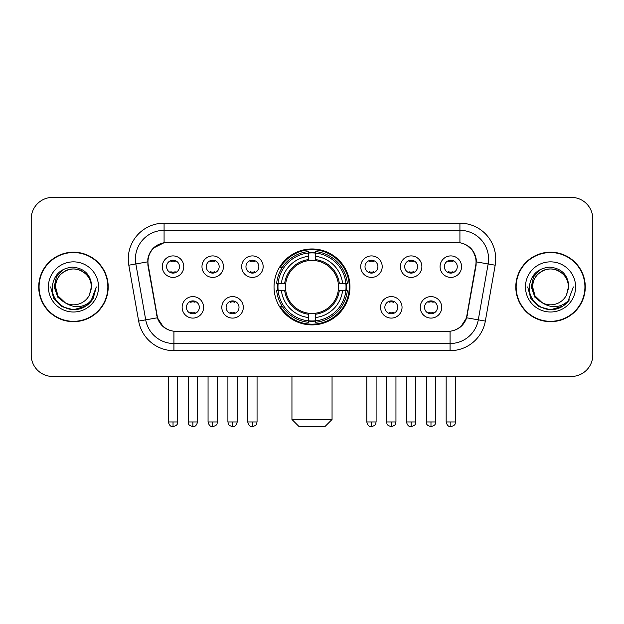 <?xml version="1.0" encoding="UTF-8"?>
<svg xmlns="http://www.w3.org/2000/svg" width="624" height="624" viewBox="0 0 624 624"><rect width="100%" height="100%" fill="white"/><g stroke="black" fill="none" stroke-linecap="round" stroke-linejoin="round"><path stroke-width="0.94" d="M274.037 286.931A37.963 37.963 0 0 0 312 324.893A37.963 37.963 0 0 0 349.963 286.931A37.963 37.963 0 0 0 312 248.96A37.963 37.963 0 0 0 274.037 286.931M243.305 307.343A10.748 10.748 0 0 1 232.557 318.092A10.748 10.748 0 0 1 221.816 307.343A10.748 10.748 0 0 1 232.557 296.603A10.748 10.748 0 0 1 243.305 307.343M226.114 307.343A6.451 6.451 0 0 0 232.557 313.794A6.451 6.451 0 0 0 239.008 307.343A6.451 6.451 0 0 0 232.557 300.901A6.451 6.451 0 0 0 226.114 307.343M402.043 307.343A10.748 10.748 0 0 1 391.295 318.092A10.748 10.748 0 0 1 380.554 307.343A10.748 10.748 0 0 1 391.295 296.603A10.748 10.748 0 0 1 402.043 307.343M384.852 307.343A6.451 6.451 0 0 0 391.295 313.794A6.451 6.451 0 0 0 397.745 307.343A6.451 6.451 0 0 0 391.295 300.901A6.451 6.451 0 0 0 384.852 307.343M441.73 307.343A10.748 10.748 0 0 1 430.981 318.092A10.748 10.748 0 0 1 420.241 307.343A10.748 10.748 0 0 1 430.981 296.603A10.748 10.748 0 0 1 441.73 307.343M424.538 307.343A6.451 6.451 0 0 0 430.981 313.794A6.451 6.451 0 0 0 437.432 307.343A6.451 6.451 0 0 0 430.981 300.901A6.451 6.451 0 0 0 424.538 307.343M203.619 307.343A10.748 10.748 0 0 1 192.878 318.092A10.748 10.748 0 0 1 182.13 307.343A10.748 10.748 0 0 1 192.878 296.603A10.748 10.748 0 0 1 203.619 307.343M186.428 307.343A6.451 6.451 0 0 0 192.878 313.794A6.451 6.451 0 0 0 199.321 307.343A6.451 6.451 0 0 0 192.878 300.901A6.451 6.451 0 0 0 186.428 307.343M223.462 266.659A10.748 10.748 0 0 1 212.714 277.399A10.748 10.748 0 0 1 201.973 266.659A10.748 10.748 0 0 1 212.714 255.91A10.748 10.748 0 0 1 223.462 266.659M206.271 266.659A6.451 6.451 0 0 0 212.714 273.101A6.451 6.451 0 0 0 219.164 266.659A6.451 6.451 0 0 0 212.714 260.208A6.451 6.451 0 0 0 206.271 266.659M263.149 266.659A10.748 10.748 0 0 1 252.4 277.399A10.748 10.748 0 0 1 241.66 266.659A10.748 10.748 0 0 1 252.4 255.91A10.748 10.748 0 0 1 263.149 266.659M245.957 266.659A6.451 6.451 0 0 0 252.4 273.101A6.451 6.451 0 0 0 258.851 266.659A6.451 6.451 0 0 0 252.4 260.208A6.451 6.451 0 0 0 245.957 266.659M382.2 266.659A10.748 10.748 0 0 1 371.452 277.399A10.748 10.748 0 0 1 360.711 266.659A10.748 10.748 0 0 1 371.452 255.91A10.748 10.748 0 0 1 382.2 266.659M365.009 266.659A6.451 6.451 0 0 0 371.452 273.101A6.451 6.451 0 0 0 377.902 266.659A6.451 6.451 0 0 0 371.452 260.208A6.451 6.451 0 0 0 365.009 266.659M421.886 266.659A10.748 10.748 0 0 1 411.138 277.399A10.748 10.748 0 0 1 400.397 266.659A10.748 10.748 0 0 1 411.138 255.91A10.748 10.748 0 0 1 421.886 266.659M404.695 266.659A6.451 6.451 0 0 0 411.138 273.101A6.451 6.451 0 0 0 417.589 266.659A6.451 6.451 0 0 0 411.138 260.208A6.451 6.451 0 0 0 404.695 266.659M461.573 266.659A10.748 10.748 0 0 1 450.824 277.399A10.748 10.748 0 0 1 440.076 266.659A10.748 10.748 0 0 1 450.824 255.91A10.748 10.748 0 0 1 461.573 266.659M444.374 266.659A6.451 6.451 0 0 0 450.824 273.101A6.451 6.451 0 0 0 457.267 266.659A6.451 6.451 0 0 0 450.824 260.208A6.451 6.451 0 0 0 444.374 266.659M183.776 266.659A10.748 10.748 0 0 1 173.035 277.399A10.748 10.748 0 0 1 162.287 266.659A10.748 10.748 0 0 1 173.035 255.91A10.748 10.748 0 0 1 183.776 266.659M166.585 266.659A6.451 6.451 0 0 0 173.035 273.101A6.451 6.451 0 0 0 179.478 266.659A6.451 6.451 0 0 0 173.035 260.208A6.451 6.451 0 0 0 166.585 266.659M148.255 265.216A19.344 19.344 0 0 1 167.302 242.518L456.698 242.518A19.344 19.344 0 0 1 475.745 265.216L466.9 315.362A19.344 19.344 0 0 1 447.853 331.344L176.147 331.344A19.344 19.344 0 0 1 157.1 315.362L148.255 265.216M277.446 290.511A34.741 34.741 0 0 1 277.446 283.351M38.719 286.931A34.741 34.741 0 0 0 73.46 321.672A34.741 34.741 0 0 0 108.202 286.931A34.741 34.741 0 0 0 73.46 252.19A34.741 34.741 0 0 0 38.719 286.931M515.798 286.931A34.741 34.741 0 0 0 550.54 321.672A34.741 34.741 0 0 0 585.281 286.931A34.741 34.741 0 0 0 550.54 252.19A34.741 34.741 0 0 0 515.798 286.931M147.818 258.991C149.674 250.029 155.095 244.608 164.081 242.728L459.919 242.728C468.897 244.6 474.318 250.021 476.182 258.991L476.104 265.216L466.666 317.795C463.843 325.58 458.305 330.073 450.068 331.25L173.932 331.25C165.711 330.088 160.181 325.595 157.334 317.795L147.896 265.216L147.818 258.991M153.309 248.134L164.081 242.728L164.081 230.342L459.919 230.342A28.649 28.649 0 0 1 488.14 263.968L478.288 319.839A28.649 28.649 0 0 1 450.068 343.52L173.932 343.52A28.649 28.649 0 0 1 145.712 319.839L135.86 263.968A28.649 28.649 0 0 1 164.081 230.342L164.081 223.174L459.919 223.174L459.919 242.728M466.729 245.107L473.047 250.988L476.182 258.991L476.401 261.901L495.191 265.208L485.339 321.087A35.818 35.818 0 0 1 450.068 350.68L173.932 350.68A35.818 35.818 0 0 1 138.661 321.087L128.809 265.208A35.818 35.818 0 0 1 164.081 223.174M175.789 331.344L173.932 331.25L173.932 350.68M450.068 350.68L450.068 331.25L448.211 331.344M485.339 321.087L466.666 317.795L460.886 326.609M163.238 326.719L157.334 317.795L138.661 321.087M467.259 315.362L467.142 315.97M156.858 315.97L156.741 315.362M128.809 265.208L147.599 261.854M592.8 218.876A21.489 21.489 0 0 0 571.311 197.387L52.689 197.387A21.489 21.489 0 0 0 31.2 218.876L31.2 354.978A21.489 21.489 0 0 0 52.689 376.467L571.311 376.467A21.489 21.489 0 0 0 592.8 354.978L592.8 218.876L592.8 354.978M31.2 218.876L31.2 354.978M571.311 197.387L52.689 197.387M52.689 376.467L571.311 376.467M107.851 286.931A34.382 34.382 0 0 0 73.46 252.548A34.382 34.382 0 0 0 39.078 286.931A34.382 34.382 0 0 0 73.46 321.313A34.382 34.382 0 0 0 107.851 286.931M85.792 306.15L73.46 309.761L62.049 306.704L53.687 298.342L50.63 286.931L53.687 298.342L62.049 306.704L73.46 309.761L84.88 306.704L93.233 298.342L96.299 286.931L90.652 301.954L87.461 304.972M66.745 303.841L57.86 297.313L54.179 286.931L56.464 276.83L63.539 269.279M91.369 286.931L89.411 295.074L91.806 286.931C90.987 274.778 84.49 268.18 72.314 267.127C60.419 268.429 53.726 275.028 52.237 286.931C51.308 300.222 64.428 311.602 77.431 309.41C83.686 308.209 88.647 305.011 92.305 299.816C84.045 307.757 75.083 308.794 65.426 302.929L57.954 295.885L55.552 286.931C55.793 280.176 58.781 275.005 64.506 271.417C75.668 264.272 91.985 273.686 91.369 286.931L89.411 295.074A17.909 17.909 0 0 1 65.426 302.929L57.954 295.885L55.552 286.931C55.793 280.176 58.781 275.005 64.506 271.417C75.668 264.272 91.985 273.686 91.369 286.931C91.127 280.176 88.148 275.005 82.415 271.417C71.253 264.272 54.943 273.686 55.552 286.931C55.793 280.176 58.781 275.005 64.506 271.417C75.668 264.272 91.985 273.686 91.369 286.931M65.294 302.866L57.954 295.885L55.552 286.931C55.871 294.146 59.163 299.481 65.426 302.929M48.391 286.931A25.069 25.069 0 0 0 73.46 312A25.069 25.069 0 0 0 98.537 286.931A25.069 25.069 0 0 0 73.46 261.854A25.069 25.069 0 0 0 48.391 286.931M92.305 299.816L85.894 306.08M85.745 306.173L77.524 309.395M96.299 286.931L93.233 298.342L84.88 306.704L73.46 309.761L62.049 306.704L53.687 298.342L50.63 286.931L53.687 298.342L62.049 306.704L73.46 309.761L84.88 306.704L93.233 298.342L96.299 286.931M584.922 286.931A34.382 34.382 0 0 0 550.54 252.548A34.382 34.382 0 0 0 516.149 286.931A34.382 34.382 0 0 0 550.54 321.313A34.382 34.382 0 0 0 584.922 286.931M573.37 286.931L567.731 301.954L564.533 304.972M543.824 303.841L534.94 297.313L531.258 286.931L533.536 276.83L540.61 269.279M542.256 302.804L535.025 295.885L532.631 286.931L535.025 295.885L542.256 302.804L535.025 295.885L532.631 286.931C532.873 280.176 535.852 275.005 541.585 271.417C552.747 264.272 569.057 273.686 568.448 286.931L566.483 295.074L568.877 286.931C568.058 274.778 561.569 268.18 549.385 267.127C537.49 268.429 530.806 275.028 529.316 286.931C528.38 300.222 541.499 311.602 554.502 309.41C560.765 308.209 565.718 305.011 569.384 299.816C561.116 307.757 552.154 308.794 542.498 302.929L542.482 302.921A17.909 17.909 0 0 0 566.483 295.074L568.448 286.931L566.483 295.074M542.498 302.929C536.234 299.481 532.951 294.146 532.631 286.931C532.873 280.176 535.852 275.005 541.585 271.417C552.747 264.272 569.057 273.686 568.448 286.931C568.207 280.176 565.219 275.005 559.494 271.417C548.332 264.272 532.015 273.686 532.631 286.931C532.873 280.176 535.852 275.005 541.585 271.417C552.747 264.272 569.057 273.686 568.448 286.931M525.463 286.931A25.069 25.069 0 0 0 550.54 312A25.069 25.069 0 0 0 575.609 286.931A25.069 25.069 0 0 0 550.54 261.854A25.069 25.069 0 0 0 525.463 286.931M569.384 299.816L562.981 306.072M562.817 306.173L554.596 309.395L562.864 306.15L554.596 309.395L562.864 306.15L550.54 309.761L539.12 306.704L530.767 298.342L527.701 286.931M562.832 306.166L554.611 309.395L562.832 306.166M324.893 426.613L299.107 426.613L291.946 419.453L332.054 419.453L324.893 426.613M315.58 320.837L315.58 322.28A35.529 35.529 0 0 0 347.35 290.511L345.907 290.511A34.094 34.094 0 0 1 315.58 320.837L315.58 317.522A30.802 30.802 0 0 0 342.592 290.511L338.263 290.511A26.504 26.504 0 0 0 315.58 260.668L315.58 253.016A34.094 34.094 0 0 1 345.907 283.351L347.35 283.351A35.529 35.529 0 0 0 315.58 251.581L315.58 253.016M278.093 290.511L276.65 290.511A35.529 35.529 0 0 0 308.42 322.28L308.42 320.837A34.094 34.094 0 0 1 278.093 290.511L281.408 290.511A30.802 30.802 0 0 0 308.42 317.522L308.42 313.193A26.504 26.504 0 0 0 338.263 290.511L339.316 290.511A27.55 27.55 0 0 1 315.58 314.246L315.58 317.522M308.42 253.016L308.42 251.581A35.529 35.529 0 0 0 276.65 283.351L278.093 283.351A34.094 34.094 0 0 1 308.42 253.016L308.42 256.339A30.802 30.802 0 0 0 281.408 283.351L285.737 283.351A26.504 26.504 0 0 0 308.42 313.193L308.42 314.246A27.55 27.55 0 0 1 284.684 290.511L281.408 290.511M278.164 290.511A34.024 34.024 0 0 1 278.164 283.351M315.58 253.094A34.024 34.024 0 0 0 308.42 253.094M345.836 283.351A34.024 34.024 0 0 1 345.836 290.511M345.907 283.351L342.592 283.351A30.802 30.802 0 0 0 315.58 256.339M342.592 290.511L345.907 290.511M308.42 317.522L308.42 320.837M338.263 283.351L342.592 283.351M315.58 313.232L315.58 314.246M308.42 313.193A26.504 26.504 0 0 1 285.737 290.511L284.684 290.511M315.58 320.767A34.024 34.024 0 0 1 308.42 320.767M281.408 283.351L278.093 283.351M308.42 260.621L308.42 256.339M315.58 260.668A26.504 26.504 0 0 0 285.737 283.351L284.684 283.351A27.55 27.55 0 0 1 308.42 259.607M315.58 260.621L315.58 259.607A27.55 27.55 0 0 1 339.316 283.351M282.196 267.587L280.168 267.587A37.253 37.253 0 0 1 349.253 286.931A37.253 37.253 0 0 1 280.168 306.267L282.196 306.267M170.882 272.735L170.882 271.713A5.499 5.499 0 0 0 175.18 271.713L175.18 272.735M175.18 260.575L175.18 261.596A5.499 5.499 0 0 0 170.882 261.596L170.882 260.575M210.569 272.735L210.569 271.713A5.499 5.499 0 0 0 214.867 271.713L214.867 272.735M214.867 260.575L214.867 261.596A5.499 5.499 0 0 0 210.569 261.596L210.569 260.575M250.255 272.735L250.255 271.713A5.499 5.499 0 0 0 254.553 271.713L254.553 272.735M254.553 260.575L254.553 261.596A5.499 5.499 0 0 0 250.255 261.596L250.255 260.575M369.307 272.735L369.307 271.713A5.499 5.499 0 0 0 373.604 271.713L373.604 272.735M373.604 260.575L373.604 261.596A5.499 5.499 0 0 0 369.307 261.596L369.307 260.575M408.993 272.735L408.993 271.713A5.499 5.499 0 0 0 413.291 271.713L413.291 272.735M413.291 260.575L413.291 261.596A5.499 5.499 0 0 0 408.993 261.596L408.993 260.575M448.672 272.735L448.672 271.713A5.499 5.499 0 0 0 452.969 271.713L452.969 272.735M452.969 260.575L452.969 261.596A5.499 5.499 0 0 0 448.672 261.596L448.672 260.575M190.726 313.42L190.726 312.398A5.499 5.499 0 0 0 195.023 312.398L195.023 313.42M195.023 301.267L195.023 302.289A5.499 5.499 0 0 0 190.726 302.289L190.726 301.267M230.412 313.42L230.412 312.398A5.499 5.499 0 0 0 234.71 312.398L234.71 313.42M234.71 301.267L234.71 302.289A5.499 5.499 0 0 0 230.412 302.289L230.412 301.267M389.15 313.42L389.15 312.398A5.499 5.499 0 0 0 393.448 312.398L393.448 313.42M393.448 301.267L393.448 302.289A5.499 5.499 0 0 0 389.15 302.289L389.15 301.267M428.836 313.42L428.836 312.398A5.499 5.499 0 0 0 433.134 312.398L433.134 313.42M433.134 301.267L433.134 302.289A5.499 5.499 0 0 0 428.836 302.289L428.836 301.267M459.919 223.174A35.818 35.818 0 0 1 495.191 265.208M135.86 263.968A28.649 28.649 0 0 1 135.424 258.991M315.58 313.193A26.504 26.504 0 0 0 338.263 290.511M308.42 321.087A34.343 34.343 0 0 0 315.58 321.087M346.156 290.511A34.343 34.343 0 0 0 346.156 283.351M315.58 252.767A34.343 34.343 0 0 0 308.42 252.767M173.035 421.957L168.379 421.957C169.19 425.279 170.742 426.832 173.035 426.613L173.035 421.957L177.692 421.957L177.692 376.467M212.714 421.957L208.057 421.957C208.876 425.279 210.428 426.832 212.714 426.613L212.714 421.957L217.37 421.957L217.37 376.467M252.4 421.957L247.744 421.957C248.555 425.279 250.107 426.832 252.4 426.613L252.4 421.957L257.057 421.957L257.057 376.467M371.452 421.957L366.803 421.957C367.614 425.279 369.166 426.832 371.452 426.613L371.452 421.957L376.108 421.957L376.108 376.467M411.138 421.957L406.481 421.957C407.293 425.279 408.845 426.832 411.138 426.613L411.138 421.957L415.795 421.957L415.795 376.467M450.824 421.957L446.168 421.957C446.979 425.279 448.531 426.832 450.824 426.613L450.824 421.957L455.481 421.957L455.481 376.467M192.878 421.957L188.222 421.957C188.877 423.4 187.223 425.038 192.878 426.613L192.878 421.957L197.527 421.957L197.527 376.467M232.557 421.957L227.9 421.957C228.563 423.4 226.91 425.038 232.557 426.613L232.557 421.957L237.214 421.957L237.214 376.467M391.295 421.957L386.638 421.957C387.301 423.4 385.648 425.038 391.295 426.613L391.295 421.957L395.951 421.957L395.951 376.467M430.981 421.957L426.325 421.957C426.98 423.4 425.334 425.038 430.981 426.613L430.981 421.957L435.638 421.957L435.638 376.467M332.054 376.467L332.054 419.453M291.946 376.467L291.946 419.453M168.379 421.957L168.379 376.467M177.692 421.957C177.029 423.4 178.682 425.038 173.035 426.613M208.057 421.957L208.057 376.467M217.37 421.957C216.715 423.4 218.369 425.038 212.714 426.613M247.744 421.957L247.744 376.467M257.057 421.957C256.402 423.4 258.055 425.038 252.4 426.613M366.803 421.957L366.803 376.467M376.108 421.957C375.453 423.4 377.107 425.038 371.452 426.613M406.481 421.957L406.481 376.467M415.795 421.957C415.139 423.4 416.793 425.038 411.138 426.613M446.168 421.957L446.168 376.467M455.481 421.957C454.826 423.4 456.472 425.038 450.824 426.613M188.222 421.957L188.222 376.467M197.527 421.957C196.716 425.279 195.164 426.832 192.878 426.613M227.9 421.957L227.9 376.467M237.214 421.957C236.402 425.279 234.85 426.832 232.557 426.613M386.638 421.957L386.638 376.467M395.951 421.957C395.296 423.4 396.95 425.038 391.295 426.613M426.325 421.957L426.325 376.467M435.638 421.957C434.983 423.4 436.636 425.038 430.981 426.613"/></g></svg>
